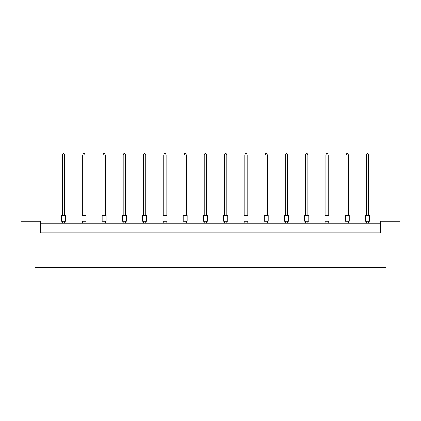 <?xml version="1.0" encoding="UTF-8"?>
<svg xmlns="http://www.w3.org/2000/svg" width="421" height="421" viewBox="0 0 421 421"><rect width="100%" height="100%" fill="white"/><g stroke="black" fill="none" stroke-linecap="round" stroke-linejoin="round"><path stroke-width="0.63" d="M35.011 242.007L21.05 242.007L21.05 221.267L40.595 221.267L40.595 232.834L380.405 232.834L380.405 221.267L399.95 221.267L399.95 242.007L385.989 242.007L385.989 267.535L35.011 267.535L35.011 242.007M380.405 223.262L40.595 223.262M61.613 215.284L65.602 215.284L65.602 221.267L61.613 221.267L61.613 215.284M64.802 215.284L64.802 155.06L62.408 155.06L62.408 215.284M62.408 155.06L63.129 153.465L64.087 153.465L64.802 155.06M62.408 221.267L62.408 223.262M64.802 223.262L64.802 221.267M81.874 215.284L85.863 215.284L85.863 221.267L81.874 221.267L81.874 215.284M85.063 215.284L85.063 155.06L82.669 155.06L82.669 215.284M82.669 155.06L83.39 153.465L84.347 153.465L85.063 155.06M82.669 221.267L82.669 223.262M85.063 223.262L85.063 221.267M102.135 215.284L106.124 215.284L106.124 221.267L102.135 221.267L102.135 215.284M105.324 215.284L105.324 155.06L102.934 155.06L102.934 215.284M102.934 155.06L103.65 153.465L104.608 153.465L105.324 155.06M102.934 221.267L102.934 223.262M105.324 223.262L105.324 221.267M122.395 215.284L126.384 215.284L126.384 221.267L122.395 221.267L122.395 215.284M125.584 215.284L125.584 155.06L123.195 155.06L123.195 215.284M123.195 155.06L123.911 153.465L124.869 153.465L125.584 155.06M123.195 221.267L123.195 223.262M125.584 223.262L125.584 221.267M142.656 215.284L146.645 215.284L146.645 221.267L142.656 221.267L142.656 215.284M145.85 215.284L145.85 155.06L143.456 155.06L143.456 215.284M143.456 155.06L144.171 153.465L145.129 153.465L145.85 155.06M143.456 221.267L143.456 223.262M145.85 223.262L145.85 221.267M162.916 215.284L166.905 215.284L166.905 221.267L162.916 221.267L162.916 215.284M166.111 215.284L166.111 155.06L163.716 155.06L163.716 215.284M163.716 155.06L164.432 153.465L165.39 153.465L166.111 155.06M163.716 221.267L163.716 223.262M166.111 223.262L166.111 221.267M183.177 215.284L187.166 215.284L187.166 221.267L183.177 221.267L183.177 215.284M186.371 215.284L186.371 155.06L183.977 155.06L183.977 215.284M183.977 155.06L184.693 153.465L185.65 153.465L186.371 155.06M183.977 221.267L183.977 223.262M186.371 223.262L186.371 221.267M203.443 215.284L207.427 215.284L207.427 221.267L203.443 221.267L203.443 215.284M206.632 215.284L206.632 155.06L204.238 155.06L204.238 215.284M204.238 155.06L204.959 153.465L205.911 153.465L206.632 155.06M204.238 221.267L204.238 223.262M206.632 223.262L206.632 221.267M223.704 215.284L227.693 215.284L227.693 221.267L223.704 221.267L223.704 215.284M226.893 215.284L226.893 155.06L224.498 155.06L224.498 215.284M224.498 155.06L225.219 153.465L226.177 153.465L226.893 155.06M224.498 221.267L224.498 223.262M226.893 223.262L226.893 221.267M243.964 215.284L247.953 215.284L247.953 221.267L243.964 221.267L243.964 215.284M247.153 215.284L247.153 155.06L244.759 155.06L244.759 215.284M244.759 155.06L245.48 153.465L246.438 153.465L247.153 155.06M244.759 221.267L244.759 223.262M247.153 223.262L247.153 221.267M264.225 215.284L268.214 215.284L268.214 221.267L264.225 221.267L264.225 215.284M267.414 215.284L267.414 155.06L265.019 155.06L265.019 215.284M265.019 155.06L265.74 153.465L266.698 153.465L267.414 155.06M265.019 221.267L265.019 223.262M267.414 223.262L267.414 221.267M284.485 215.284L288.474 215.284L288.474 221.267L284.485 221.267L284.485 215.284M287.675 215.284L287.675 155.06L285.285 155.06L285.285 215.284M285.285 155.06L286.001 153.465L286.959 153.465L287.675 155.06M285.285 221.267L285.285 223.262M287.675 223.262L287.675 221.267M304.746 215.284L308.735 215.284L308.735 221.267L304.746 221.267L304.746 215.284M307.935 215.284L307.935 155.06L305.546 155.06L305.546 215.284M305.546 155.06L306.262 153.465L307.219 153.465L307.935 155.06M305.546 221.267L305.546 223.262M307.935 223.262L307.935 221.267M325.007 215.284L328.996 215.284L328.996 221.267L325.007 221.267L325.007 215.284M328.196 215.284L328.196 155.06L325.807 155.06L325.807 215.284M325.807 155.06L326.522 153.465L327.48 153.465L328.196 155.06M325.807 221.267L325.807 223.262M328.196 223.262L328.196 221.267M345.267 215.284L349.256 215.284L349.256 221.267L345.267 221.267L345.267 215.284M348.462 215.284L348.462 155.06L346.067 155.06L346.067 215.284M346.067 155.06L346.783 153.465L347.741 153.465L348.462 155.06M346.067 221.267L346.067 223.262M348.462 223.262L348.462 221.267M365.528 215.284L369.517 215.284L369.517 221.267L365.528 221.267L365.528 215.284M368.722 215.284L368.722 155.06L366.328 155.06L366.328 215.284M366.328 155.06L367.044 153.465L368.001 153.465L368.722 155.06M366.328 221.267L366.328 223.262M368.722 223.262L368.722 221.267"/></g></svg>
